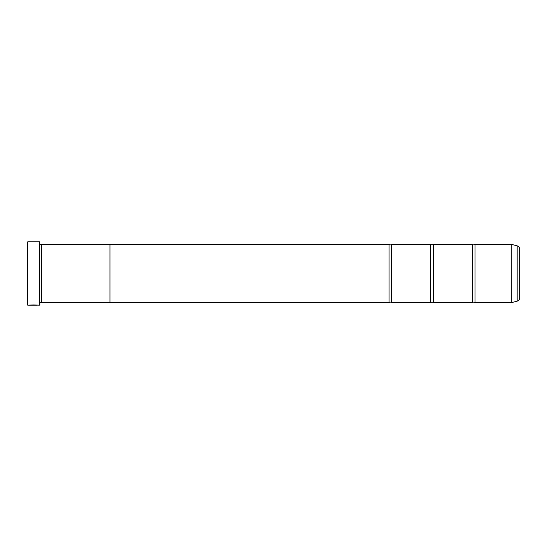 <?xml version="1.0" encoding="UTF-8"?>
<svg xmlns="http://www.w3.org/2000/svg" width="547" height="547" viewBox="0 0 547 547"><rect width="100%" height="100%" fill="white"/><g stroke="black" fill="none" stroke-linecap="round" stroke-linejoin="round"><path stroke-width="0.82" d="M517.175 301.13L517.175 245.87A3.337 3.337 0 0 1 519.65 249.09L519.65 297.91A3.337 3.337 0 0 1 517.175 301.13L511.274 302.703L511.274 244.297L475.008 244.297L475.008 302.703A1.634 1.634 0 0 0 472.505 302.703L433.286 302.703A1.634 1.634 0 0 0 430.783 302.703L391.57 302.703A1.634 1.634 0 0 0 389.067 302.703L109.954 302.703M475.008 244.297A1.634 1.634 0 0 1 472.505 244.297L472.505 302.703M472.505 244.297L433.286 244.297L433.286 302.703M433.286 244.297A1.634 1.634 0 0 1 430.783 244.297L430.783 302.703M430.783 244.297L391.57 244.297L391.57 302.703M391.57 244.297A1.634 1.634 0 0 1 389.067 244.297L389.067 302.703M511.274 244.297L511.336 302.696M37.599 305.123L27.767 305.205L27.35 304.788L27.35 242.212L27.767 241.795L27.767 305.205M39.616 305.205L39.616 241.795L39.869 304.959L38.235 305.205C38.516 304.905 29.538 304.802 29.271 305.205L37.34 305.205M519.65 278.17L519.65 268.83L519.65 278.17M39.616 241.795L27.767 241.795M41.121 244.7L41.121 302.3L41.538 302.717L41.538 244.283L39.869 244.7M39.869 302.3L41.121 302.3M511.274 302.703L475.008 302.703M517.175 245.87L511.336 244.304M41.538 302.717L109.954 302.717L109.954 244.283L41.538 244.283M389.067 244.297L109.954 244.297M30.406 305.123L29.907 305.123M37.34 305.123L30.406 305.178"/></g></svg>
